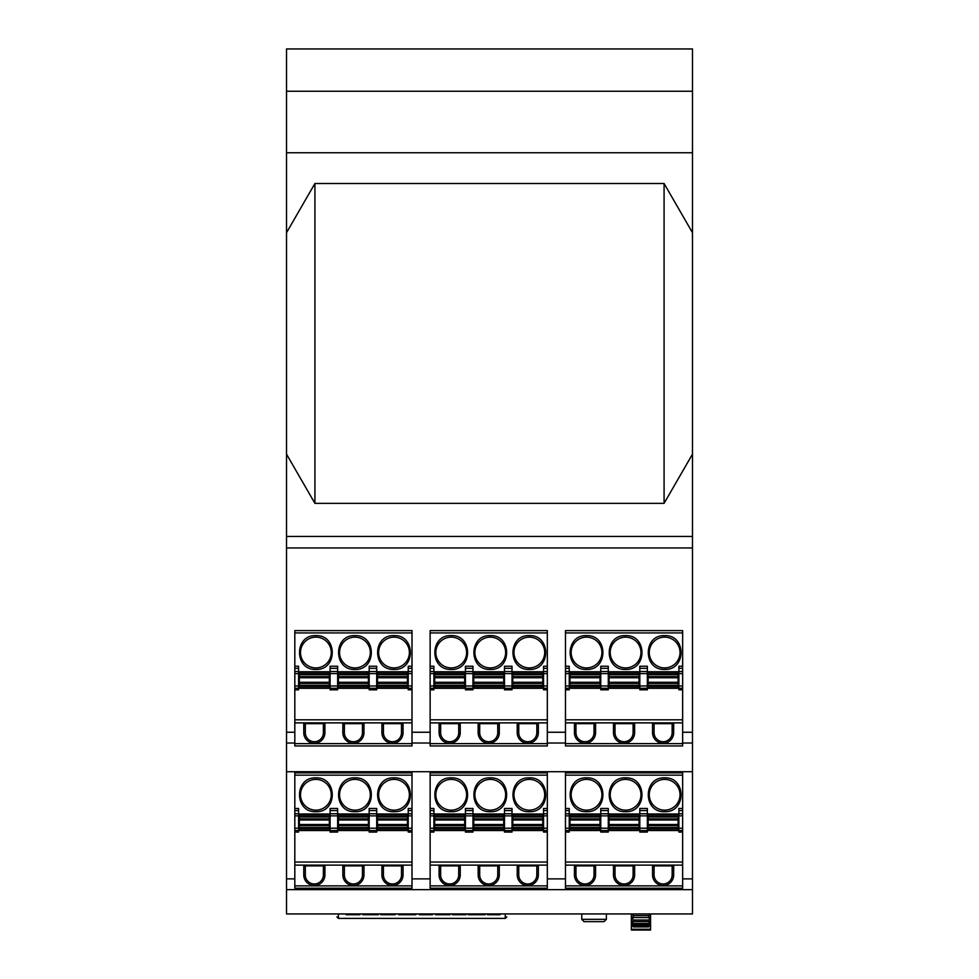 <?xml version="1.0" encoding="UTF-8"?>
<svg xmlns="http://www.w3.org/2000/svg" width="979" height="979" viewBox="0 0 979 979"><rect width="100%" height="100%" fill="white"/><g stroke="black" fill="none" stroke-linecap="round" stroke-linejoin="round"><path stroke-width="1.47" d="M286.517 547.959L692.483 547.959L692.483 913.945L286.517 913.945L286.517 48.95L692.483 48.95L692.483 91.243L286.517 91.243M286.517 152.748L692.483 152.748L692.483 91.243M692.483 152.748L692.483 232.708L664.08 183.501L314.92 183.501L286.517 232.708M286.517 454.158L314.92 503.365L314.92 183.501M314.92 503.365L664.08 503.365L692.483 454.158L692.483 536.431L286.517 536.431M692.483 547.959L692.483 536.431M692.483 771.709L286.517 771.709M286.517 889.642L296.515 889.642L296.515 888.198M296.515 889.642L692.483 889.642M631.357 913.945L631.357 917.201L633.278 917.543L648.649 917.543L648.649 915.61L650.57 913.945L650.57 917.201L648.649 920.003L633.278 920.003L631.736 916.833M692.483 232.708L692.483 454.158M664.08 183.501L664.08 503.365M682.644 666.246L682.644 668.339L678.875 668.339L678.875 666.246L682.644 666.246L682.644 630.611L565.47 630.611L565.47 745.949L682.644 745.949L682.644 689.816L678.875 689.816L678.875 688.286L647.352 688.286L647.352 689.816L639.813 689.816L639.813 688.286L608.289 688.286L608.289 689.816L600.763 689.816L600.763 688.286L569.24 688.286L569.24 671.508L565.47 671.508M682.644 668.339L682.644 689.816M294.814 743.636L294.814 745.949L412 745.949L412 689.816L408.231 689.816L408.231 688.286L376.707 688.286L376.707 689.816L369.169 689.816L369.169 688.286L337.645 688.286L337.645 689.816L330.107 689.816L330.107 688.286L298.583 688.286L298.583 671.508L294.814 671.508L294.814 743.636L412 743.636M294.814 630.611L412 630.611L294.814 630.611L294.814 671.508M412 630.611L412 689.816M430.136 743.636L430.136 745.949L547.322 745.949L547.322 689.816L543.553 689.816L543.553 688.286L512.029 688.286L512.029 689.816L504.491 689.816L504.491 688.286L472.967 688.286L472.967 689.816L465.429 689.816L465.429 688.286L433.905 688.286L433.905 671.508L430.136 671.508L430.136 743.636L547.322 743.636M430.136 630.611L547.322 630.611L430.136 630.611L430.136 671.508M547.322 630.611L547.322 689.816M294.814 885.885L294.814 888.198L412 888.198L412 832.064L408.231 832.064L408.231 830.522L376.707 830.522L376.707 832.064L369.169 832.064L369.169 830.522L337.645 830.522L337.645 832.064L330.107 832.064L330.107 830.522L298.583 830.522L298.583 813.757L294.814 813.757L294.814 885.885L412 885.885M294.814 772.859L412 772.859L294.814 772.859L294.814 813.757M412 772.859L412 832.064M411.841 888.198L411.841 889.642M431.837 889.642L431.837 888.198M430.136 885.885L430.136 888.198L547.322 888.198L547.322 832.064L543.553 832.064L543.553 830.522L512.029 830.522L512.029 832.064L504.491 832.064L504.491 830.522L472.967 830.522L472.967 832.064L465.429 832.064L465.429 830.522L433.905 830.522L433.905 813.757L430.136 813.757L430.136 885.885L547.322 885.885M430.136 772.859L547.322 772.859L430.136 772.859L430.136 813.757M547.322 772.859L547.322 832.064M547.163 888.198L547.163 889.642M567.159 889.642L567.159 888.198M565.47 885.885L565.47 888.198L682.644 888.198L682.644 832.064L678.875 832.064L678.875 830.522L647.352 830.522L647.352 832.064L639.813 832.064L639.813 830.522L608.289 830.522L608.289 832.064L600.763 832.064L600.763 830.522L569.24 830.522L569.24 813.757L565.47 813.757L565.47 885.885L682.644 885.885M682.644 808.483L682.644 810.575L678.875 810.575L678.875 808.483L682.644 808.483L682.644 772.859L565.47 772.859L565.47 813.757M682.644 810.575L682.644 832.064M346.174 913.945L346.174 914.716L345.844 913.945M360.37 913.945L359.574 914.716M359.88 913.945L359.88 914.716L346.174 914.716M362.732 913.945L362.732 914.716L378.322 914.716L378.322 913.945M384.502 913.945L384.502 914.716L380.855 914.716L380.855 913.945M395.112 913.945L395.112 914.716L391.465 914.716L391.465 913.945M384.502 914.716L391.465 914.716M404.143 913.945L404.143 914.716L398.698 914.716L398.698 913.945M415.842 913.945L415.842 914.716L410.385 914.716L410.385 913.945M407.264 913.945L407.264 914.716L410.385 914.716M404.143 914.716L407.264 914.716M432.4 913.945L432.4 914.716L419.379 914.716L419.379 913.945M432.816 913.945L432.4 914.716M444.809 913.945L444.809 914.716L435.533 914.716L435.533 913.945M450.389 913.945L449.777 914.716M450.071 913.945L450.071 914.716L444.809 914.716M452.42 913.945L452.42 914.716L452.102 913.945M466.616 913.945L465.833 914.716M466.126 913.945L466.126 914.716L452.42 914.716M474.68 913.945L474.68 914.716L468.317 914.716L468.317 913.945M485.168 913.945L485.168 914.716L478.804 914.716L478.804 913.945M474.68 914.716L478.804 914.716M491.164 913.945L491.164 914.716L487.518 914.716L487.518 913.945M499.963 913.945L499.963 914.716L491.164 914.716M336.874 913.945C336.874 917.825 336.874 917.825 336.874 913.945M505.262 913.945L505.262 918.4L338.416 918.4L336.874 916.858M506.804 913.945C506.804 917.825 506.804 917.825 506.804 913.945C506.804 917.825 506.804 917.825 506.804 913.945M581.771 913.945L581.771 919.33L606.368 919.33L606.368 913.945M631.357 917.201L631.357 920.811L633.278 921.557L648.649 921.557L650.57 920.811L648.649 923.466L633.278 923.466L631.357 920.811L631.357 923.491L633.278 924.617L648.649 924.617L650.57 923.491L648.649 925.938L633.278 925.938L631.357 923.491L631.357 930.05L650.57 930.05L650.57 917.201L648.649 917.543M650.191 916.833L650.24 918.118M648.649 915.61L633.278 915.61L631.822 913.945M633.278 915.61L633.278 917.543M682.485 888.198L682.485 889.642M574.428 732.684L574.428 723.652L595.562 723.652L595.562 732.684A10.573 10.573 0 0 1 585.001 743.257A10.573 10.573 0 0 1 574.428 732.684L575.958 732.684A9.031 9.031 0 0 0 585.001 741.715A9.031 9.031 0 0 0 594.033 732.684L594.033 723.652M634.625 732.684A10.573 10.573 0 0 1 624.051 743.257A10.573 10.573 0 0 1 613.478 732.684L613.478 723.652L634.625 723.652L634.625 732.684L633.095 732.684L633.095 723.652M673.687 732.684A10.573 10.573 0 0 1 663.113 743.257A10.573 10.573 0 0 1 652.54 732.684L652.54 723.652L673.687 723.652L673.687 732.684L672.145 732.684L672.145 723.652M682.644 722.881L565.47 722.881M565.47 719.81L682.644 719.81M682.644 685.973L678.875 685.973L678.875 688.286L682.644 688.286M678.875 685.973L678.875 668.339M682.644 671.508L678.875 671.508M625.593 635.616C647.413 634.661 647.413 670.395 625.593 669.44C603.774 670.395 603.774 634.661 625.593 635.616M664.655 635.616C686.475 634.661 686.475 670.395 664.655 669.44C642.836 670.395 642.836 634.661 664.655 635.616M586.531 635.616C608.351 634.661 608.351 670.395 586.531 669.44C564.712 670.395 564.712 634.661 586.531 635.616M608.289 671.753L639.813 671.753M647.352 671.753L678.875 671.753M569.24 671.753L600.763 671.753M303.771 732.684L303.771 723.652L324.918 723.652L324.918 732.684A10.573 10.573 0 0 1 314.345 743.257A10.573 10.573 0 0 1 303.771 732.684L305.313 732.684A9.031 9.031 0 0 0 314.345 741.715A9.031 9.031 0 0 0 323.376 732.684L323.376 723.652M363.98 732.684A10.573 10.573 0 0 1 353.407 743.257A10.573 10.573 0 0 1 342.834 732.684L342.834 723.652L363.98 723.652L363.98 732.684L362.438 732.684L362.438 723.652M403.042 732.684A10.573 10.573 0 0 1 392.469 743.257A10.573 10.573 0 0 1 381.896 732.684L381.896 723.652L403.042 723.652L403.042 732.684L401.5 732.684L401.5 723.652M412 722.881L294.814 722.881M294.814 719.81L412 719.81M294.814 689.816L298.583 689.816L298.583 688.286L294.814 688.286M298.583 671.508L298.583 668.339L294.814 668.339M298.583 668.339L298.583 666.246L294.814 666.246M354.949 635.616C376.756 634.661 376.768 670.395 354.949 669.44C333.129 670.395 333.129 634.661 354.949 635.616M393.999 635.616C415.818 634.661 415.83 670.395 393.999 669.44C372.191 670.395 372.179 634.661 393.999 635.616M315.887 635.616C337.706 634.661 337.706 670.395 315.887 669.44C294.067 670.395 294.067 634.661 315.887 635.616M337.645 671.753L369.169 671.753M376.707 671.753L408.231 671.753M298.583 671.753L330.107 671.753M412 685.973L408.231 685.973L408.231 688.286L412 688.286M408.231 685.973L408.231 666.246L412 666.246M412 671.508L408.231 671.508M412 668.339L408.231 668.339M439.094 732.684L439.094 723.652L460.24 723.652L460.24 732.684A10.573 10.573 0 0 1 449.667 743.257A10.573 10.573 0 0 1 439.094 732.684L440.636 732.684A9.031 9.031 0 0 0 449.667 741.715A9.031 9.031 0 0 0 458.71 732.684L458.71 723.652M499.302 732.684A10.573 10.573 0 0 1 488.729 743.257A10.573 10.573 0 0 1 478.156 732.684L478.156 723.652L499.302 723.652L499.302 732.684L497.76 732.684L497.76 723.652M538.364 732.684A10.573 10.573 0 0 1 527.791 743.257A10.573 10.573 0 0 1 517.218 732.684L517.218 723.652L538.364 723.652L538.364 732.684L536.822 732.684L536.822 723.652M547.322 722.881L430.136 722.881M430.136 719.81L547.322 719.81M430.136 689.816L433.905 689.816L433.905 688.286L430.136 688.286M433.905 671.508L433.905 668.339L430.136 668.339M433.905 668.339L433.905 666.246L430.136 666.246M490.271 635.616C512.09 634.661 512.09 670.395 490.271 669.44C468.451 670.395 468.451 634.661 490.271 635.616M529.333 635.616C551.14 634.661 551.153 670.395 529.333 669.44C507.514 670.395 507.514 634.661 529.333 635.616M451.209 635.616C473.028 634.661 473.028 670.395 451.209 669.44C429.389 670.395 429.389 634.661 451.209 635.616M472.967 671.753L504.491 671.753M512.029 671.753L543.553 671.753M433.905 671.753L465.429 671.753M547.322 685.973L543.553 685.973L543.553 688.286L547.322 688.286M543.553 685.973L543.553 666.246L547.322 666.246M547.322 671.508L543.553 671.508M547.322 668.339L543.553 668.339M565.47 689.816L569.24 689.816L569.24 688.286L565.47 688.286M569.24 671.508L569.24 668.339L565.47 668.339M569.24 668.339L569.24 666.246L565.47 666.246M303.771 874.932L303.771 865.889L324.918 865.889L324.918 874.932A10.573 10.573 0 0 1 314.345 885.505A10.573 10.573 0 0 1 303.771 874.932L305.313 874.932A9.031 9.031 0 0 0 314.345 883.964A9.031 9.031 0 0 0 323.376 874.932L323.376 865.889M363.98 874.932A10.573 10.573 0 0 1 353.407 885.505A10.573 10.573 0 0 1 342.834 874.932L342.834 865.889L363.98 865.889L363.98 874.932L362.438 874.932L362.438 865.889M403.042 874.932A10.573 10.573 0 0 1 392.469 885.505A10.573 10.573 0 0 1 381.896 874.932L381.896 865.889L403.042 865.889L403.042 874.932L401.5 874.932L401.5 865.889M412 865.13L294.814 865.13M294.814 862.046L412 862.046M294.814 832.064L298.583 832.064L298.583 830.522L294.814 830.522M298.583 813.757L298.583 810.575L294.814 810.575M298.583 810.575L298.583 808.483L294.814 808.483M354.949 777.852C376.756 776.898 376.768 812.643 354.949 811.689C333.129 812.643 333.129 776.898 354.949 777.852M393.999 777.852C415.818 776.898 415.83 812.643 393.999 811.689C372.191 812.643 372.179 776.898 393.999 777.852M315.887 777.852C337.706 776.898 337.706 812.643 315.887 811.689C294.067 812.643 294.067 776.898 315.887 777.852M337.645 813.99L369.169 813.99M376.707 813.99L408.231 813.99M298.583 813.99L330.107 813.99M412 828.222L408.231 828.222L408.231 830.522L412 830.522M408.231 828.222L408.231 808.483L412 808.483M412 813.757L408.231 813.757M412 810.575L408.231 810.575M439.094 874.932L439.094 865.889L460.24 865.889L460.24 874.932A10.573 10.573 0 0 1 449.667 885.505A10.573 10.573 0 0 1 439.094 874.932L440.636 874.932A9.031 9.031 0 0 0 449.667 883.964A9.031 9.031 0 0 0 458.71 874.932L458.71 865.889M499.302 874.932A10.573 10.573 0 0 1 488.729 885.505A10.573 10.573 0 0 1 478.156 874.932L478.156 865.889L499.302 865.889L499.302 874.932L497.76 874.932L497.76 865.889M538.364 874.932A10.573 10.573 0 0 1 527.791 885.505A10.573 10.573 0 0 1 517.218 874.932L517.218 865.889L538.364 865.889L538.364 874.932L536.822 874.932L536.822 865.889M547.322 865.13L430.136 865.13M430.136 862.046L547.322 862.046M430.136 832.064L433.905 832.064L433.905 830.522L430.136 830.522M433.905 813.757L433.905 810.575L430.136 810.575M433.905 810.575L433.905 808.483L430.136 808.483M490.271 777.852C512.09 776.898 512.09 812.643 490.271 811.689C468.451 812.643 468.451 776.898 490.271 777.852M529.333 777.852C551.14 776.898 551.153 812.643 529.333 811.689C507.514 812.643 507.514 776.898 529.333 777.852M451.209 777.852C473.028 776.898 473.028 812.643 451.209 811.689C429.389 812.643 429.389 776.898 451.209 777.852M472.967 813.99L504.491 813.99M512.029 813.99L543.553 813.99M433.905 813.99L465.429 813.99M547.322 828.222L543.553 828.222L543.553 830.522L547.322 830.522M543.553 828.222L543.553 808.483L547.322 808.483M547.322 813.757L543.553 813.757M547.322 810.575L543.553 810.575M574.428 874.932L574.428 865.889L595.562 865.889L595.562 874.932A10.573 10.573 0 0 1 585.001 885.505A10.573 10.573 0 0 1 574.428 874.932L575.958 874.932A9.031 9.031 0 0 0 585.001 883.964A9.031 9.031 0 0 0 594.033 874.932L594.033 865.889M634.625 874.932A10.573 10.573 0 0 1 624.051 885.505A10.573 10.573 0 0 1 613.478 874.932L613.478 865.889L634.625 865.889L634.625 874.932L633.095 874.932L633.095 865.889M673.687 874.932A10.573 10.573 0 0 1 663.113 885.505A10.573 10.573 0 0 1 652.54 874.932L652.54 865.889L673.687 865.889L673.687 874.932L672.145 874.932L672.145 865.889M682.644 865.13L565.47 865.13M565.47 862.046L682.644 862.046M565.47 832.064L569.24 832.064L569.24 830.522L565.47 830.522M569.24 813.757L569.24 810.575L565.47 810.575M569.24 810.575L569.24 808.483L565.47 808.483M625.593 777.852C647.413 776.898 647.413 812.643 625.593 811.689C603.774 812.643 603.774 776.898 625.593 777.852M664.655 777.852C686.475 776.898 686.475 812.643 664.655 811.689C642.836 812.643 642.836 776.898 664.655 777.852M586.531 777.852C608.351 776.898 608.351 812.643 586.531 811.689C564.712 812.643 564.712 776.898 586.531 777.852M608.289 813.99L639.813 813.99M647.352 813.99L678.875 813.99M569.24 813.99L600.763 813.99M682.644 828.222L678.875 828.222L678.875 830.522L682.644 830.522M678.875 828.222L678.875 810.575M682.644 813.757L678.875 813.757M581.771 919.33L584.071 921.643L604.067 921.643L606.368 919.33M648.649 921.557L648.649 920.003M648.649 924.617L648.649 923.466M650.57 924.947L648.649 926.905L648.649 925.938M650.57 929.242L631.357 929.242M632.728 922.903L631.577 920.603M633.278 920.003L633.278 921.557M633.278 923.466L633.278 924.617M631.357 924.947L633.278 926.905L633.278 925.938M575.958 723.652L575.958 732.684M615.02 723.652L615.02 732.684A9.031 9.031 0 0 0 624.051 741.715A9.031 9.031 0 0 0 633.095 732.684M654.082 723.652L654.082 732.684A9.031 9.031 0 0 0 663.113 741.715A9.031 9.031 0 0 0 672.145 732.684M625.593 667.911A15.383 15.383 0 0 1 610.211 652.528A15.383 15.383 0 0 1 625.593 637.145A15.383 15.383 0 0 1 640.976 652.528A15.383 15.383 0 0 1 625.593 667.911M664.655 667.911A15.383 15.383 0 0 1 649.273 652.528A15.383 15.383 0 0 1 664.655 637.145A15.383 15.383 0 0 1 680.026 652.528A15.383 15.383 0 0 1 664.655 667.911M586.531 667.911A15.383 15.383 0 0 1 571.161 652.528A15.383 15.383 0 0 1 586.531 637.145A15.383 15.383 0 0 1 601.914 652.528A15.383 15.383 0 0 1 586.531 667.911M600.763 668.339L600.763 666.246L608.289 666.246L608.289 668.339L600.763 668.339L600.763 671.508L608.289 671.508L608.289 668.339M639.813 668.339L639.813 666.246L647.352 666.246L647.352 668.339L639.813 668.339L639.813 671.508L647.352 671.508L647.352 668.339M305.313 723.652L305.313 732.684M344.375 723.652L344.375 732.684A9.031 9.031 0 0 0 353.407 741.715A9.031 9.031 0 0 0 362.438 732.684M383.438 723.652L383.438 732.684A9.031 9.031 0 0 0 392.469 741.715A9.031 9.031 0 0 0 401.5 732.684M354.949 667.911A15.383 15.383 0 0 1 339.566 652.528A15.383 15.383 0 0 1 354.949 637.145A15.383 15.383 0 0 1 370.319 652.528A15.383 15.383 0 0 1 354.949 667.911M393.999 667.911A15.383 15.383 0 0 1 378.628 652.528A15.383 15.383 0 0 1 393.999 637.145A15.383 15.383 0 0 1 409.381 652.528A15.383 15.383 0 0 1 393.999 667.911M315.887 667.911A15.383 15.383 0 0 1 300.504 652.528A15.383 15.383 0 0 1 315.887 637.145A15.383 15.383 0 0 1 331.257 652.528A15.383 15.383 0 0 1 315.887 667.911M330.107 668.339L330.107 666.246L337.645 666.246L337.645 668.339L330.107 668.339L330.107 671.508L337.645 671.508L337.645 668.339M369.169 668.339L369.169 666.246L376.707 666.246L376.707 668.339L369.169 668.339L369.169 671.508L376.707 671.508L376.707 668.339M440.636 723.652L440.636 732.684M479.698 723.652L479.698 732.684A9.031 9.031 0 0 0 488.729 741.715A9.031 9.031 0 0 0 497.76 732.684M518.76 723.652L518.76 732.684A9.031 9.031 0 0 0 527.791 741.715A9.031 9.031 0 0 0 536.822 732.684M490.271 667.911A15.383 15.383 0 0 1 474.888 652.528A15.383 15.383 0 0 1 490.271 637.145A15.383 15.383 0 0 1 505.641 652.528A15.383 15.383 0 0 1 490.271 667.911M529.333 667.911A15.383 15.383 0 0 1 513.951 652.528A15.383 15.383 0 0 1 529.333 637.145A15.383 15.383 0 0 1 544.703 652.528A15.383 15.383 0 0 1 529.333 667.911M451.209 667.911A15.383 15.383 0 0 1 435.826 652.528A15.383 15.383 0 0 1 451.209 637.145A15.383 15.383 0 0 1 466.591 652.528A15.383 15.383 0 0 1 451.209 667.911M465.429 668.339L465.429 666.246L472.967 666.246L472.967 668.339L465.429 668.339L465.429 671.508L472.967 671.508L472.967 668.339M504.491 668.339L504.491 666.246L512.029 666.246L512.029 668.339L504.491 668.339L504.491 671.508L512.029 671.508L512.029 668.339M305.313 865.889L305.313 874.932M344.375 865.889L344.375 874.932A9.031 9.031 0 0 0 353.407 883.964A9.031 9.031 0 0 0 362.438 874.932M383.438 865.889L383.438 874.932A9.031 9.031 0 0 0 392.469 883.964A9.031 9.031 0 0 0 401.5 874.932M354.949 810.147A15.383 15.383 0 0 1 339.566 794.777A15.383 15.383 0 0 1 354.949 779.394A15.383 15.383 0 0 1 370.319 794.777A15.383 15.383 0 0 1 354.949 810.147M393.999 810.147A15.383 15.383 0 0 1 378.628 794.777A15.383 15.383 0 0 1 393.999 779.394A15.383 15.383 0 0 1 409.381 794.777A15.383 15.383 0 0 1 393.999 810.147M315.887 810.147A15.383 15.383 0 0 1 300.504 794.777A15.383 15.383 0 0 1 315.887 779.394A15.383 15.383 0 0 1 331.257 794.777A15.383 15.383 0 0 1 315.887 810.147M330.107 810.575L330.107 808.483L337.645 808.483L337.645 810.575L330.107 810.575L330.107 813.757L337.645 813.757L337.645 810.575M369.169 810.575L369.169 808.483L376.707 808.483L376.707 810.575L369.169 810.575L369.169 813.757L376.707 813.757L376.707 810.575M440.636 865.889L440.636 874.932M479.698 865.889L479.698 874.932A9.031 9.031 0 0 0 488.729 883.964A9.031 9.031 0 0 0 497.76 874.932M518.76 865.889L518.76 874.932A9.031 9.031 0 0 0 527.791 883.964A9.031 9.031 0 0 0 536.822 874.932M490.271 810.147A15.383 15.383 0 0 1 474.888 794.777A15.383 15.383 0 0 1 490.271 779.394A15.383 15.383 0 0 1 505.641 794.777A15.383 15.383 0 0 1 490.271 810.147M529.333 810.147A15.383 15.383 0 0 1 513.951 794.777A15.383 15.383 0 0 1 529.333 779.394A15.383 15.383 0 0 1 544.703 794.777A15.383 15.383 0 0 1 529.333 810.147M451.209 810.147A15.383 15.383 0 0 1 435.826 794.777A15.383 15.383 0 0 1 451.209 779.394A15.383 15.383 0 0 1 466.591 794.777A15.383 15.383 0 0 1 451.209 810.147M465.429 810.575L465.429 808.483L472.967 808.483L472.967 810.575L465.429 810.575L465.429 813.757L472.967 813.757L472.967 810.575M504.491 810.575L504.491 808.483L512.029 808.483L512.029 810.575L504.491 810.575L504.491 813.757L512.029 813.757L512.029 810.575M575.958 865.889L575.958 874.932M615.02 865.889L615.02 874.932A9.031 9.031 0 0 0 624.051 883.964A9.031 9.031 0 0 0 633.095 874.932M654.082 865.889L654.082 874.932A9.031 9.031 0 0 0 663.113 883.964A9.031 9.031 0 0 0 672.145 874.932M647.352 830.522L639.813 830.522L647.352 830.522L647.352 828.222L639.813 828.222L639.813 813.757L647.352 813.757L647.352 810.575L639.813 810.575L639.813 808.483L647.352 808.483L647.352 810.575M625.593 810.147A15.383 15.383 0 0 1 610.211 794.777A15.383 15.383 0 0 1 625.593 779.394A15.383 15.383 0 0 1 640.976 794.777A15.383 15.383 0 0 1 625.593 810.147M664.655 810.147A15.383 15.383 0 0 1 649.273 794.777A15.383 15.383 0 0 1 664.655 779.394A15.383 15.383 0 0 1 680.026 794.777A15.383 15.383 0 0 1 664.655 810.147M586.531 810.147A15.383 15.383 0 0 1 571.161 794.777A15.383 15.383 0 0 1 586.531 779.394A15.383 15.383 0 0 1 601.914 794.777A15.383 15.383 0 0 1 586.531 810.147M600.763 810.575L600.763 808.483L608.289 808.483L608.289 810.575L600.763 810.575L600.763 813.757L608.289 813.757L608.289 810.575M648.649 926.905L633.278 926.905M639.813 685.973L639.813 688.286L647.352 688.286L647.352 685.973L639.813 685.973L639.813 671.508M600.763 685.973L600.763 688.286L608.289 688.286L608.289 685.973L600.763 685.973L600.763 671.508M369.169 685.973L369.169 688.286L376.707 688.286L376.707 685.973L369.169 685.973L369.169 671.508M330.107 685.973L330.107 688.286L337.645 688.286L337.645 685.973L330.107 685.973L330.107 671.508M504.491 685.973L504.491 688.286L512.029 688.286L512.029 685.973L504.491 685.973L504.491 671.508M465.429 685.973L465.429 688.286L472.967 688.286L472.967 685.973L465.429 685.973L465.429 671.508M369.169 828.222L369.169 830.522L376.707 830.522L376.707 828.222L369.169 828.222L369.169 813.757M330.107 828.222L330.107 830.522L337.645 830.522L337.645 828.222L330.107 828.222L330.107 813.757M504.491 828.222L504.491 830.522L512.029 830.522L512.029 828.222L504.491 828.222L504.491 813.757M465.429 828.222L465.429 830.522L472.967 830.522L472.967 828.222L465.429 828.222L465.429 813.757M600.763 828.222L600.763 830.522L608.289 830.522L608.289 828.222L600.763 828.222L600.763 813.757M639.813 810.575L639.813 813.757M639.054 672.328L609.06 672.328L609.06 677.762L639.054 677.762L639.054 672.328M609.06 686.169L609.06 687.699L639.054 687.699L639.054 682.265L609.06 682.265L609.06 686.169L639.054 686.169M609.06 682.265L609.06 677.762M639.054 677.762L639.054 682.265M608.289 671.508L608.289 685.973M678.104 677.762L678.104 687.699L648.122 687.699L648.122 677.762L678.104 677.762L678.104 672.328L648.122 672.328L648.122 677.762M647.352 671.508L647.352 685.973M599.992 677.762L599.992 687.699L569.998 687.699L569.998 677.762L599.992 677.762L599.992 672.328L569.998 672.328L569.998 677.762M368.398 672.328L338.416 672.328L338.416 677.762L368.398 677.762L368.398 672.328L338.416 672.328M338.416 686.169L338.416 687.699L368.398 687.699L368.398 682.265L338.416 682.265L338.416 686.169L368.398 686.169M338.416 682.265L338.416 677.762M368.398 677.762L368.398 682.265M337.645 671.508L337.645 685.973M407.46 677.762L407.46 687.699L377.478 687.699L377.478 677.762L407.46 677.762L407.46 672.328L377.478 672.328L377.478 677.762M376.707 671.508L376.707 685.973M329.336 677.762L329.336 687.699L299.354 687.699L299.354 677.762L329.336 677.762L329.336 672.328L299.354 672.328L299.354 677.762M503.72 672.328L473.738 672.328L473.738 677.762L503.72 677.762L503.72 672.328L473.738 672.328M473.738 686.169L473.738 687.699L503.72 687.699L503.72 682.265L473.738 682.265L473.738 686.169L503.72 686.169M473.738 682.265L473.738 677.762M503.72 677.762L503.72 682.265M472.967 671.508L472.967 685.973M542.782 677.762L542.782 687.699L512.8 687.699L512.8 677.762L542.782 677.762L542.782 672.328L512.8 672.328L512.8 677.762M512.029 671.508L512.029 685.973M464.67 677.762L464.67 687.699L434.676 687.699L434.676 677.762L464.67 677.762L464.67 672.328L434.676 672.328L434.676 677.762M368.398 814.577L338.416 814.577L338.416 820.01L368.398 820.01L368.398 814.577L338.416 814.577M338.416 828.405L338.416 829.947L368.398 829.947L368.398 824.514L338.416 824.514L338.416 828.405L368.398 828.405M338.416 824.514L338.416 820.01M368.398 820.01L368.398 824.514M337.645 813.757L337.645 828.222M407.46 820.01L407.46 829.947L377.478 829.947L377.478 820.01L407.46 820.01L407.46 814.577L377.478 814.577L377.478 820.01M376.707 813.757L376.707 828.222M329.336 820.01L329.336 829.947L299.354 829.947L299.354 820.01L329.336 820.01L329.336 814.577L299.354 814.577L299.354 820.01M503.72 814.577L473.738 814.577L473.738 820.01L503.72 820.01L503.72 814.577L473.738 814.577M473.738 828.405L473.738 829.947L503.72 829.947L503.72 824.514L473.738 824.514L473.738 828.405L503.72 828.405M473.738 824.514L473.738 820.01M503.72 820.01L503.72 824.514M472.967 813.757L472.967 828.222M542.782 820.01L542.782 829.947L512.8 829.947L512.8 820.01L542.782 820.01L542.782 814.577L512.8 814.577L512.8 820.01M512.029 813.757L512.029 828.222M464.67 820.01L464.67 829.947L434.676 829.947L434.676 820.01L464.67 820.01L464.67 814.577L434.676 814.577L434.676 820.01M639.054 814.577L609.06 814.577L609.06 820.01L639.054 820.01L639.054 814.577M609.06 828.405L609.06 829.947L639.054 829.947L639.054 824.514L609.06 824.514L609.06 828.405L639.054 828.405M609.06 824.514L609.06 820.01M639.054 820.01L639.054 824.514M639.813 830.522L639.813 828.222M608.289 813.757L608.289 828.222M678.104 820.01L678.104 829.947L648.122 829.947L648.122 820.01L678.104 820.01L678.104 814.577L648.122 814.577L648.122 820.01M647.352 813.757L647.352 828.222M599.992 820.01L599.992 829.947L569.998 829.947L569.998 820.01L599.992 820.01L599.992 814.577L569.998 814.577L569.998 820.01M299.354 814.577L329.336 814.577M377.478 814.577L407.46 814.577M434.676 814.577L464.67 814.577M512.8 814.577L542.782 814.577M299.354 672.328L329.336 672.328M377.478 672.328L407.46 672.328M434.676 672.328L464.67 672.328M512.8 672.328L542.782 672.328M692.483 732.255L682.644 732.255M294.814 732.255L286.517 732.255M430.136 732.255L412 732.255M565.47 732.255L547.322 732.255M286.517 743.024L294.814 743.024M682.644 743.024L692.483 743.024M547.322 743.024L565.47 743.024M412 743.024L430.136 743.024M294.814 878.873L286.517 878.873M430.136 878.873L412 878.873M565.47 878.873L547.322 878.873M692.483 878.873L682.644 878.873M359.183 913.945L359.183 914.716M357.849 913.945L357.849 914.716M352.844 913.945L352.844 914.716M347.949 913.945L347.949 914.716M376.952 913.945L376.952 914.716M374.406 913.945L374.406 914.716M370.845 913.945L370.845 914.716M364.922 913.945L364.922 914.716M448.59 913.945L448.59 914.716M465.429 913.945L465.429 914.716M464.107 913.945L464.107 914.716M459.09 913.945L459.09 914.716M454.195 913.945L454.195 914.716M338.416 913.945L338.416 918.4M565.47 743.636L682.644 743.636M682.644 673.601L678.875 673.601M682.644 632.923L565.47 632.923M298.583 685.973L294.814 685.973M298.583 673.601L294.814 673.601M412 632.923L294.814 632.923M412 673.601L408.231 673.601M433.905 685.973L430.136 685.973M433.905 673.601L430.136 673.601M547.322 632.923L430.136 632.923M547.322 673.601L543.553 673.601M569.24 685.973L565.47 685.973M569.24 673.601L565.47 673.601M298.583 828.222L294.814 828.222M298.583 815.85L294.814 815.85M412 775.16L294.814 775.16M412 815.85L408.231 815.85M433.905 828.222L430.136 828.222M433.905 815.85L430.136 815.85M547.322 775.16L430.136 775.16M547.322 815.85L543.553 815.85M569.24 828.222L565.47 828.222M569.24 815.85L565.47 815.85M682.644 775.16L565.47 775.16M682.644 815.85L678.875 815.85M594.033 732.684L595.562 732.684M613.478 732.684L615.02 732.684M652.54 732.684L654.082 732.684M323.376 732.684L324.918 732.684M342.834 732.684L344.375 732.684M381.896 732.684L383.438 732.684M458.71 732.684L460.24 732.684M478.156 732.684L479.698 732.684M517.218 732.684L518.76 732.684M323.376 874.932L324.918 874.932M342.834 874.932L344.375 874.932M381.896 874.932L383.438 874.932M458.71 874.932L460.24 874.932M478.156 874.932L479.698 874.932M517.218 874.932L518.76 874.932M594.033 874.932L595.562 874.932M613.478 874.932L615.02 874.932M652.54 874.932L654.082 874.932M600.763 673.601L608.289 673.601M639.813 673.601L647.352 673.601M330.107 673.601L337.645 673.601M369.169 673.601L376.707 673.601M465.429 673.601L472.967 673.601M504.491 673.601L512.029 673.601M330.107 815.85L337.645 815.85M369.169 815.85L376.707 815.85M465.429 815.85L472.967 815.85M504.491 815.85L512.029 815.85M600.763 815.85L608.289 815.85M639.813 815.85L647.352 815.85M609.06 673.87L639.054 673.87M678.104 686.169L648.122 686.169M648.122 673.87L678.104 673.87M599.992 686.169L569.998 686.169M569.998 673.87L599.992 673.87M338.416 673.87L368.398 673.87M407.46 686.169L377.478 686.169M377.478 673.87L407.46 673.87M329.336 686.169L299.354 686.169M299.354 673.87L329.336 673.87M473.738 673.87L503.72 673.87M542.782 686.169L512.8 686.169M512.8 673.87L542.782 673.87M464.67 686.169L434.676 686.169M434.676 673.87L464.67 673.87M338.416 816.107L368.398 816.107M407.46 828.405L377.478 828.405M377.478 816.107L407.46 816.107M329.336 828.405L299.354 828.405M299.354 816.107L329.336 816.107M473.738 816.107L503.72 816.107M542.782 828.405L512.8 828.405M512.8 816.107L542.782 816.107M464.67 828.405L434.676 828.405M434.676 816.107L464.67 816.107M609.06 816.107L639.054 816.107M678.104 828.405L648.122 828.405M648.122 816.107L678.104 816.107M599.992 828.405L569.998 828.405M569.998 816.107L599.992 816.107M609.06 674.751L639.054 674.751M639.054 685.288L609.06 685.288M678.104 685.288L648.122 685.288M648.122 674.751L678.104 674.751M599.992 685.288L569.998 685.288M569.998 674.751L599.992 674.751M338.416 674.751L368.398 674.751M368.398 685.288L338.416 685.288M407.46 685.288L377.478 685.288M377.478 674.751L407.46 674.751M329.336 685.288L299.354 685.288M299.354 674.751L329.336 674.751M473.738 674.751L503.72 674.751M503.72 685.288L473.738 685.288M542.782 685.288L512.8 685.288M512.8 674.751L542.782 674.751M464.67 685.288L434.676 685.288M434.676 674.751L464.67 674.751M338.416 816.988L368.398 816.988M368.398 827.524L338.416 827.524M407.46 827.524L377.478 827.524M377.478 816.988L407.46 816.988M329.336 827.524L299.354 827.524M299.354 816.988L329.336 816.988M473.738 816.988L503.72 816.988M503.72 827.524L473.738 827.524M542.782 827.524L512.8 827.524M512.8 816.988L542.782 816.988M464.67 827.524L434.676 827.524M434.676 816.988L464.67 816.988M609.06 816.988L639.054 816.988M639.054 827.524L609.06 827.524M678.104 827.524L648.122 827.524M648.122 816.988L678.104 816.988M599.992 827.524L569.998 827.524M569.998 816.988L599.992 816.988M609.06 676.624L639.054 676.624M639.054 683.403L609.06 683.403M678.104 683.403L648.122 683.403M648.122 676.624L678.104 676.624M599.992 683.403L569.998 683.403M569.998 676.624L599.992 676.624M338.416 676.624L368.398 676.624M368.398 683.403L338.416 683.403M407.46 683.403L377.478 683.403M377.478 676.624L407.46 676.624M329.336 683.403L299.354 683.403M299.354 676.624L329.336 676.624M473.738 676.624L503.72 676.624M503.72 683.403L473.738 683.403M542.782 683.403L512.8 683.403M512.8 676.624L542.782 676.624M464.67 683.403L434.676 683.403M434.676 676.624L464.67 676.624M338.416 818.872L368.398 818.872M368.398 825.652L338.416 825.652M407.46 825.652L377.478 825.652M377.478 818.872L407.46 818.872M329.336 825.652L299.354 825.652M299.354 818.872L329.336 818.872M473.738 818.872L503.72 818.872M503.72 825.652L473.738 825.652M542.782 825.652L512.8 825.652M512.8 818.872L542.782 818.872M464.67 825.652L434.676 825.652M434.676 818.872L464.67 818.872M609.06 818.872L639.054 818.872M639.054 825.652L609.06 825.652M678.104 825.652L648.122 825.652M648.122 818.872L678.104 818.872M599.992 825.652L569.998 825.652M569.998 818.872L599.992 818.872M678.104 682.265L648.122 682.265M599.992 682.265L569.998 682.265M407.46 682.265L377.478 682.265M329.336 682.265L299.354 682.265M542.782 682.265L512.8 682.265M464.67 682.265L434.676 682.265M407.46 824.514L377.478 824.514M329.336 824.514L299.354 824.514M542.782 824.514L512.8 824.514M464.67 824.514L434.676 824.514M678.104 824.514L648.122 824.514M599.992 824.514L569.998 824.514M505.262 918.4L506.804 916.858"/></g></svg>
